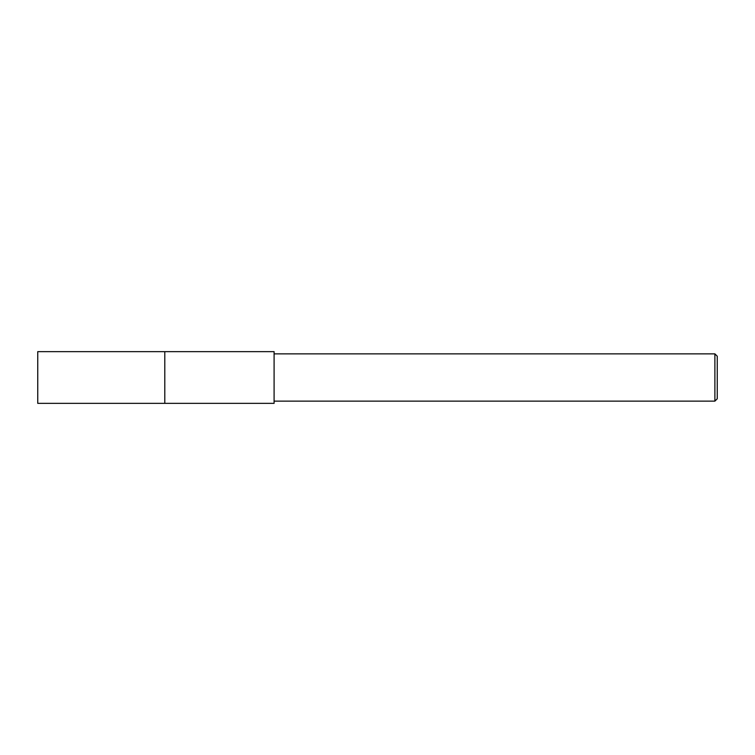 <?xml version="1.0" encoding="UTF-8"?>
<svg xmlns="http://www.w3.org/2000/svg" width="755" height="755" viewBox="0 0 755 755"><rect width="100%" height="100%" fill="white"/><g stroke="black" fill="none" stroke-linecap="round" stroke-linejoin="round"><path stroke-width="1.13" d="M164.788 403.349L164.788 351.651L274.093 351.651L274.093 403.349L164.788 403.349L164.788 351.651L164.788 403.349L37.75 403.349L37.75 351.651L164.788 351.651M714.891 401.132L714.891 353.868L717.25 356.228L717.25 398.772L714.891 401.132L274.093 401.132M274.093 353.868L714.891 353.868"/></g></svg>
